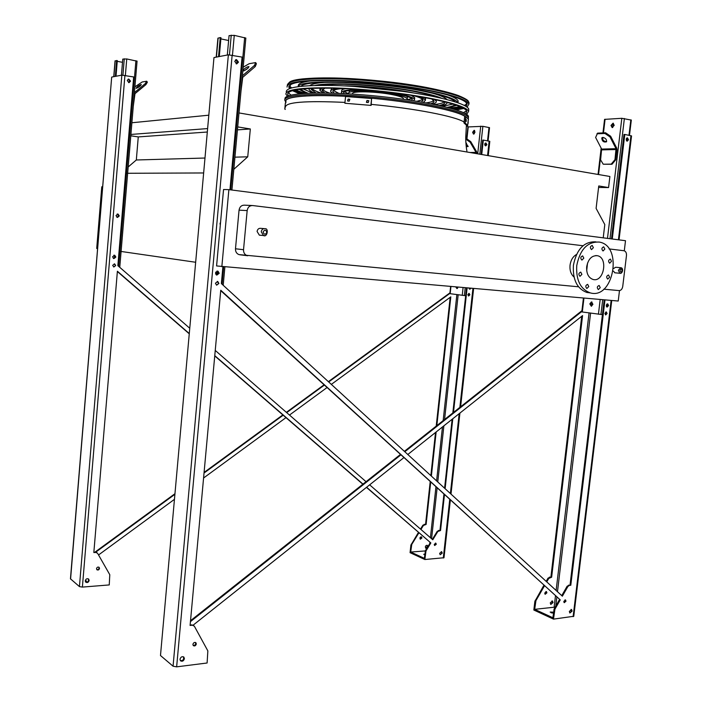 <?xml version="1.0" encoding="UTF-8"?>
<svg xmlns="http://www.w3.org/2000/svg" width="702" height="702" viewBox="0 0 702 702"><rect width="100%" height="100%" fill="white"/><g stroke="black" fill="none" stroke-linecap="round" stroke-linejoin="round"><path stroke-width="1.05" d="M102.667 186.802L101.781 186.785L96.709 248.464L97.596 248.587M238.987 112.934L609.898 176.483L608.573 187.566L598.753 185.96L596.103 208.397L604.799 224.579L603.22 237.838M233.819 169.296L247.745 156.809L250.324 128.966L237.706 126.904M608.573 187.566L598.578 187.452M208.547 115.216L131.888 122.753M207.353 128.598L130.905 134.451M207.046 132.037L138.268 136.916L130.791 135.802M250.324 128.966L237.434 129.879M204.721 158.038L136.32 159.986L138.268 136.916M247.745 156.809L234.933 157.169M128.176 166.979L136.32 159.986M203.387 172.964L126.948 173.28M195.402 262.223L120.393 251.36M221.841 266.707L228.878 189.637L223.543 189.514L216.585 265.944L618.225 301.035L619.48 290.602M285.977 101.553C283.459 95.884 317.427 93.682 364.373 97.596C411.267 101.439 456.897 110.337 465.321 116.646M242.646 255.045L238.934 254.589C236.556 253.597 235.407 251.667 235.486 248.78L239.049 210.152C239.663 206.8 241.479 205.142 244.489 205.168L251.992 205.51M228.878 189.637L625.508 240.707L624.289 250.807M609.073 248.92L624.06 250.746C625.815 251.351 626.623 252.948 626.474 255.563L622.735 286.46C622.226 289.127 621.007 290.514 619.076 290.602L603.799 289.171M578.545 286.802L238.934 254.589M235.486 248.78L243.533 249.701L247.165 210.582C247.788 207.195 249.614 205.519 252.65 205.546L582.993 245.744M613.574 268.541L615.663 267.243L620.463 267.673M615.04 272.815L613.258 271.06M260.372 235.258L259.345 235.161L257.081 231.441C257.555 229.115 258.827 228.089 260.898 228.361L264.049 228.615M574.008 277.009C570.928 274.324 569.603 270.367 570.042 265.154C570.796 260.082 572.937 256.528 576.465 254.51M243.533 249.701C243.454 252.623 244.612 254.58 247.007 255.581M587.539 263.048L586.697 270.682M586.688 266.69C588.223 259.038 591.786 255.379 597.349 255.703C608.423 257.537 603.895 282.643 593.076 279.475C588.434 277.781 586.31 273.517 586.688 266.69M583.81 258.169L582.642 255.897C580.466 256.871 580.221 258.275 581.914 260.1L583.81 258.169M581.897 274.368L580.756 272.122C578.571 273.06 578.308 274.456 579.975 276.307L581.897 274.368M588.776 286.583L587.671 284.363C585.494 285.275 585.222 286.653 586.846 288.513L588.776 286.583M600.245 287.662L599.157 285.468C597.025 286.372 596.753 287.75 598.35 289.584L600.245 287.662M609.599 277.211L608.511 275C606.396 275.939 606.142 277.308 607.748 279.106L609.599 277.211M611.512 261.311L610.389 259.082C608.292 260.047 608.055 261.425 609.678 263.206L611.512 261.311M604.852 249.078L603.702 246.823C601.588 247.815 601.36 249.201 603.027 250.983L604.852 249.078M593.383 247.692L592.207 245.41C590.057 246.411 589.829 247.806 591.523 249.605L593.383 247.692M576.746 265.619C580.01 249.35 587.548 241.506 599.35 242.085C623.279 245.849 613.504 299.912 590.215 292.866C580.449 289.189 575.956 280.107 576.746 265.619M590.268 292.883L586.872 292.471C577.105 288.803 572.621 279.747 573.402 265.312C576.64 249.131 584.143 241.312 595.91 241.848M475.017 132.16L473.517 134.117L472.621 132.274L474.122 130.318L475.017 132.16M466.637 138.715L467.909 126.939L482.871 126.325L489.531 127.659L488.065 140.944M450.623 286.521L449.85 293.655L465.663 295.717M458.125 287.171L456.932 288.601L455.826 286.978M476.14 153.562L476.053 152.369L470.164 142.243L465.961 139.25L466.558 138.663L470.761 141.655L476.64 151.781L476.869 153.685M456.265 287.013L457.055 288.583M474.412 130.396L473.06 132.353L473.666 134.117M469.743 288.18L469.243 288.82M485.249 143.199L485.916 144.647L485.293 145.709M470.103 288.206L469.384 288.978M485.1 143.348L485.126 145.577M484.784 144.954L484.933 143.577M466.216 146.551L468.041 146.569L465.9 142.875M465.759 138.698L466.558 138.663M466.102 145.472L468.173 146.279M470.761 141.655L470.164 142.243M114.461 257.836L114.637 255.967M117.146 214.084L117.102 214.11C118.673 215.295 118.612 216.356 116.918 217.295M113.864 255.238L113.812 255.247C115.268 256.546 115.119 257.599 113.347 258.389M115.163 60.96L117.295 60.574L116.005 76.246M121.428 75.211L122.762 59.108L126.746 58.95L136.925 61.162M114.066 255.291C115.567 256.73 115.339 257.774 113.399 258.415M117.357 214.128C118.98 215.461 118.849 216.523 116.971 217.322M127.966 79.326L128.133 79.317C130.045 80.212 130.23 81.309 128.677 82.608M113.645 266.971L115.681 265.575L114.68 263.934L112.645 265.33L113.847 266.979M127.913 79.361C129.703 80.168 129.94 81.239 128.606 82.59M117.234 61.337L122.499 62.32M115.339 76.378L116.646 60.46M136.381 88.294L136.091 88.241C137.338 86.39 139.075 85.153 141.278 84.512C140.523 85.916 138.891 87.18 136.381 88.294M134.415 92.629L145.217 83.652L146.692 81.221L147.376 82.178L145.911 84.609L134.986 93.682L133.292 106.063M134.898 86.855L142.181 81.994L146.692 81.221M138.408 87.294L139.654 86.407M145.911 84.609L145.217 83.652M215.681 274.087L215.777 272.078M216.26 274.833C218.05 273.868 218.234 272.648 216.813 271.174L216.541 274.763M216.207 57.143L217.91 38.206L220.244 37.583L220.981 37.741L219.287 56.555M227.308 55.028L229.063 35.635L234.266 35.354L245.84 38.092M217.006 271.156L217.006 271.156C218.664 272.745 218.454 273.999 216.365 274.912M235.547 59.916L235.547 59.916C237.653 60.916 237.89 62.224 236.276 63.847M235.407 60.012C237.197 61.004 237.434 62.259 236.135 63.794M220.876 38.891L228.615 40.514M218.524 56.704L220.244 37.583M242.901 70.253C245.323 67.831 247.35 66.62 248.973 66.637C248.21 68.34 246.27 69.814 243.173 71.069L242.822 71.078M242.383 75.816L254.484 65.4L255.642 62.592L256.397 63.742L255.247 66.55L242.725 77.343L240.962 91.348M243.182 67.173L249.184 63.698L255.642 62.592M244.296 70.683L248.104 68.068M255.247 66.55L254.484 65.4M614.215 125.307L612.17 127.588L610.994 125.465L613.039 123.183L614.215 125.307M602.957 132.906L604.562 119.375L621.823 118.296L631.309 120.086M583.441 298.025L581.8 311.916L602.413 314.628M592.927 304.299L591.338 306.256L589.82 303.896L591.409 301.939L592.927 304.299M605.589 132.792L597.595 133.134L595.621 137.478L601.64 149.078L600.596 159.889L603.237 164.215L611.986 164.268L611.205 164.128L614.961 159.67L616.04 148.701L610.02 136.934L604.94 133.468L605.589 132.792L610.661 136.258L616.681 148.017L616.944 149.675L615.733 159.81L611.986 164.268M591.804 301.992L590.285 303.94L591.4 306.248M613.381 123.28L611.46 125.561L612.302 127.597M606.686 304.335L606.396 306.397M626.667 138.171L627.193 139.759L626.649 140.891M606.949 304.08L607.318 305.414L606.572 306.713M626.438 138.487L626.43 140.593M603.237 164.215L611.205 164.128M602.86 137.39L601.772 137.943C602.062 141.242 603.641 142.541 606.528 141.813C606.826 139.566 605.598 138.092 602.86 137.39M596.946 133.801L604.94 133.468M602.298 137.504C602.509 140.163 603.957 141.514 606.642 141.576M614.961 159.67L615.733 159.81M610.661 136.258L610.02 136.934M70.577 579.071L111.679 77.141L70.454 578.808L79.44 586.6L82.388 587.091L109.249 584.933L109.784 574.701L97.587 553.299L95.876 552.413L93.831 552.544L117.392 271.235L189.04 333.345M366.462 487.372L430.852 542.944L426.009 550.877L424.842 559.52L443.997 557.73M430.291 542.699L425.456 550.622L424.377 558.353L410.705 552.035L411.758 544.427L418.892 532.818M85.319 581.414L86.469 581.037L85.311 580.519M189.514 328.045L117.857 265.672L133.67 76.948L121.832 75.14L111.837 77.044M436.837 425.614L450.798 296.858L331.335 384.389M327.009 387.565L289.487 415.057M285.977 417.629L203.58 478.001M174.175 499.543L98.543 554.966M420.946 529.475L423.438 525.429L426.123 524.455L430.712 482.134M431.37 476.096L436.153 431.976M425.298 550.93L410.705 552.035M95.797 552.114L174.631 494.515M204.036 473.025L283.178 415.198M286.697 412.627L324.333 385.126M328.676 381.958L449.877 293.401M427.869 546.674L427.29 545.331C425.412 545.515 424.929 546.498 425.833 548.271L426.921 548.227M421.928 537.969L421.472 536.89C419.998 537.039 419.62 537.802 420.34 539.189L421.928 537.969M443.936 494.182L439.978 530.282L437.267 531.274L432.318 539.373M444.585 488.215L452.141 419.269M452.825 412.952L466.523 287.899M481.142 154.422L482.704 140.11L483.318 140.084L489.812 141.348L488.241 155.633M117.366 271.516L189.022 333.608M214.751 355.905L362.829 484.231M96.955 552.658L93.857 552.211M98.815 567.146C99.298 568.883 98.631 569.708 96.806 569.629M88.355 578.869C88.996 581.203 88.092 582.256 85.653 582.055M128.308 79.159L128.352 79.159C130.353 80.037 130.59 81.204 129.063 82.652M117.532 214.013L117.603 214.031C119.305 215.356 119.217 216.497 117.339 217.453M114.25 255.195L114.312 255.212C115.9 256.651 115.707 257.774 113.75 258.573M114.207 263.847L114.25 263.855C115.698 265.216 115.514 266.251 113.689 266.979M441.295 551.614C441.997 553.106 441.576 554.106 440.022 554.598M468.761 293.418L468.401 295.919M485.486 143.059L485.53 145.832M470.48 288.241L469.594 289.127M435.459 543.076L434.494 545.366M214.768 355.642L362.987 484.108M366.611 487.258L430.852 542.944M439.978 530.282L440.54 530.519L444.471 494.673M445.121 488.706L452.79 418.752M453.483 412.434L467.12 287.952M481.739 154.519L483.318 140.084M440.54 530.519L437.829 531.511L432.783 539.777L369.656 484.836M366.04 481.686L215.251 350.438M99.508 568.444L99.14 567.374C97.894 566.725 97.025 567.155 96.516 568.655L96.885 569.726C98.131 570.375 99 569.945 99.508 568.444M89.145 580.484L88.698 579.141C87.083 578.264 85.942 578.808 85.267 580.782L85.714 582.116C87.329 583.002 88.47 582.449 89.145 580.484M130.554 81.151L128.799 79.072L127.273 80.572L129.01 82.652L130.554 81.151M119.287 215.926L118.033 214.066L116.023 215.575L117.26 217.436L119.287 215.926M115.848 257.064L114.742 255.282L112.592 256.774L113.689 258.555L115.848 257.064M442.251 553.123L441.681 551.728L439.636 553.334L440.207 554.729L442.251 553.123M469.901 294.796L469.147 293.418L467.857 294.629L468.603 295.998L469.901 294.796M486.907 144.63L485.889 142.989L484.722 144.243L485.74 145.876L486.907 144.63M468.98 288.11L469.796 289.206L471.086 288.294M436.284 544.269L435.828 543.173L434.231 544.419L434.687 545.515L436.284 544.269M94.954 552.141L174.684 493.91M204.089 472.428L282.836 414.908M286.363 412.337L324.017 384.836M328.36 381.66L449.938 292.866M411.416 545.41L410.881 545.173L410.073 552.676L424.842 559.52M410.881 545.173L418.445 532.423M420.498 529.089L422.894 525.193L425.579 524.227L430.194 481.66M430.844 475.623L435.521 432.476M436.214 426.114L450.175 297.315M426.921 545.208L427.316 546.463L425.666 548.148M421.112 536.793L421.384 537.732L420.165 539.048M426.123 524.455L425.579 524.227M424.85 554.027L423.736 554.29L424.754 554.87M160.486 655.519L213.97 57.564L160.486 655.519L173.061 666.207L176.641 666.847L207.108 662.995L207.853 650.894L194.349 626.175L192.418 625.201L190.093 625.447L220.753 290.233L560.249 599.894L554.931 609.187L553.501 619.129L573.762 616.277M220.718 290.646L560.249 599.894M559.494 599.561L554.185 608.845L552.878 617.742L534.678 609.336L535.951 600.596L544.471 585.854M193.629 625.438L190.137 624.947M604.185 299.824L570.042 584.959L567.146 586.205L561.749 595.629M611.477 238.899L623.973 134.486L624.798 134.451L631.546 135.907L619.041 239.873M195.472 642.453C195.928 644.41 195.174 645.41 193.182 645.454M183.459 656.8C184.082 659.45 183.055 660.74 180.37 660.67M235.881 59.714C238.101 60.767 238.373 62.171 236.688 63.908L234.749 61.381L236.513 59.6L238.478 62.127L236.706 63.908M217.971 271.165L217.357 271.069C219.121 272.736 218.919 274.07 216.734 275.096L215.505 272.981L217.971 271.165L219.208 273.289L216.725 275.096M571.042 609.389C571.665 611.003 571.209 612.135 569.664 612.785M605.817 311.986L605.396 314.794M626.947 137.952L626.921 141.093M607.248 303.913L606.809 306.95M565.031 599.868L563.996 602.448M217.778 281.52L218.901 283.476L216.558 285.161L215.444 283.213L217.778 281.52L217.19 281.423C218.778 282.985 218.568 284.231 216.541 285.161M546.761 581.888L548.762 578.43L551.64 577.219L582.581 315.575L407.809 454.501M403.861 457.643L193.208 625.105M534.678 609.336L555.185 607.107M190.444 621.63L400.851 454.896M404.817 451.755L581.853 311.46M192.989 644.041L192.927 644.708M553.027 602.562L552.448 601.009L550.271 602.878L550.842 604.431L553.027 602.562M546.902 592.821L546.437 591.602L544.734 593.058L545.191 594.278L546.902 592.821M570.042 584.959L570.796 585.275L569.313 585.433L567.892 586.521L562.363 596.191L221.367 283.573L222.903 266.804M229.949 189.768L242.085 57.09L228.369 54.826L213.97 57.564M190.523 620.7L400.394 454.484M404.361 451.342L581.949 310.679M535.573 601.737L534.854 601.412L533.845 610.029L553.501 619.129M534.854 601.412L543.874 585.319M546.174 581.353L548.034 578.123L550.912 576.921L581.73 316.251M551.974 600.886C552.606 602.491 552.149 603.606 550.605 604.229M545.972 591.514L544.945 594.05M570.796 585.275L604.984 299.894M612.276 238.996L624.798 134.451M196.306 643.988C195.718 645.787 194.726 646.34 193.322 645.621L192.927 644.375C193.515 642.576 194.507 642.032 195.911 642.742L196.306 643.988M184.398 658.704C183.608 661.065 182.309 661.767 180.484 660.801L180.002 659.248C180.783 656.888 182.09 656.177 183.906 657.133L184.398 658.704M220.314 224.991L219.998 223.596L220.56 222.306M572.121 611.082L569.919 612.995L569.34 611.424L571.542 609.511L572.121 611.082M607.081 313.531L605.686 314.935L604.922 313.364L606.317 311.951L607.081 313.531M628.501 139.733L627.228 141.181L626.193 139.277L627.456 137.829L628.501 139.733M608.581 305.581L607.098 307.081L606.274 305.388L607.756 303.878L608.581 305.581M565.979 601.193L564.259 602.685L563.803 601.447L565.522 599.956L565.979 601.193M551.64 577.219L550.912 576.921M551.096 612.785L553.351 613.144M553.545 612.144L550.166 612.065L553.43 613.144M285.082 99.087C282.555 92.962 321.49 90.891 371.999 95.63C422.499 100.298 466.576 110.161 468.436 116.295L468.401 117.752M455.3 101.939C452.588 98.684 442.374 95.2 424.666 91.488C379.861 81.95 305.721 79.186 301.114 86.285M300.877 89.101C301.948 90.4 304.317 91.76 307.985 93.191M447.183 107.327C451.061 106.669 453.659 105.809 454.966 104.747M447.165 94.779C453.799 97.051 457.458 99.122 458.152 100.991L457.958 102.825C456.388 99.315 445.77 95.498 426.096 91.348C378.185 81.116 299.306 78.65 298.332 86.609M299.07 89.329L306.441 93.261M448.675 107.713L456.695 105.335M312.697 93.024L302.913 88.882M453.009 104.133L442.593 106.221M298.315 86.144C297.674 83.792 301.746 82.046 310.521 80.906M458.152 100.991L457.985 102.501M437.469 97.341C432.748 95.612 426.202 93.892 417.83 92.181C387.039 85.741 336.82 82.345 319.498 85.363M311.381 88.312L311.232 89.426L315.997 92.962M439.373 105.493C443.48 104.589 445.296 103.378 444.84 101.869M441.927 98.341C437.083 96.244 429.519 94.147 419.234 92.041C385.644 84.986 330.361 81.616 314.935 85.442M308.977 88.434L308.994 89.172C309.38 90.365 311.144 91.637 314.277 92.989M441.058 105.87C445.138 105.019 447.174 103.878 447.165 102.466M320.726 92.936C315.891 91.304 312.899 89.759 311.767 88.294M444.463 101.772C443.05 102.983 439.812 103.896 434.749 104.519M309.81 85.635C311.697 84.003 316.953 82.897 325.552 82.301M432.16 93.129C440.47 95.437 445.384 97.587 446.911 99.561M403.36 91.435L354.106 86.434M324.929 88.075L322.069 90.602L324.807 92.962M430.747 103.721C433.248 103.001 434.327 102.106 433.976 101.018L431.607 98.912M413.557 92.945L412.486 92.725C392.866 88.715 363.496 85.776 343.813 85.863M321.849 88.075L319.831 90.365L322.929 92.945M432.59 104.08C435.38 103.326 436.591 102.36 436.214 101.193L434.626 99.526M329.457 93.041C325.667 91.725 323.341 90.479 322.49 89.294M433.748 100.597C432.678 101.579 430.15 102.334 426.175 102.869M322.148 89.724L322.06 90.584M319.919 89.452L319.963 88.092M325.087 85.346L333.081 84.328M424.377 93.603L432.002 96.209M436.477 99.921L436.293 100.439M342.804 88.54C335.793 89.093 332.485 90.163 332.888 91.751L334.275 93.182M421.428 102.036L423.13 100.149C422.622 98.833 419.585 97.367 414.005 95.77M338.592 88.373C332.906 89.014 330.265 90.067 330.66 91.523L332.274 93.12M423.403 102.378L425.368 100.333C424.929 99.157 422.534 97.868 418.164 96.455M338.829 93.348L333.415 90.532M422.806 99.614L416.927 101.281M330.73 90.769L331.765 88.171M424.894 97.631L425.465 99.377M411.556 100.439L412.311 99.254C411.565 97.683 406.791 95.998 397.981 94.191C376.018 89.619 341.005 88.891 343.699 92.875L344.261 93.603M413.627 100.755L414.54 99.447C413.75 97.771 408.678 95.981 399.315 94.059L389.847 92.436M367.137 90.128C350.21 89.365 341.655 90.198 341.47 92.646L342.164 93.498M348.885 93.857L344.384 91.751M411.811 98.605L406.984 99.763M341.523 92.059L341.646 90.839C341.383 89.917 342.699 89.198 345.595 88.671M411.249 95.34L414.724 97.631L414.663 98.28M403.343 98.938L403.387 98.499C402.825 97.324 399.262 96.069 392.69 94.726C376.465 91.365 350.658 90.812 352.606 93.77L352.579 94.086M406.774 99.728L407.239 98.833C406.598 97.481 402.509 96.034 394.972 94.498C376.263 90.619 346.498 89.988 348.762 93.384L349.087 93.875M348.806 92.91L349.605 90.567M406.941 96.393L407.371 97.534M466.198 119.34L466.286 121.385L466.146 119.331M468.216 121.762L468.023 123.754L468.216 121.762M465.136 123.052L467.637 125.316L467.743 126.281L466.611 126.193L466.514 125.237L463.987 122.964L465.136 123.052L465.83 116.69L468.322 119.042L468.418 120.051M465.83 116.69L464.671 116.593L463.987 122.964M366.979 100.483L368.84 100.746L368.234 102.571L366.777 102.439L366.979 100.483L366.4 102.325M348.069 99.079L349.815 99.263L349.263 101.123L347.876 101.035L348.069 99.079L347.56 100.956M344.884 103.255L371.13 105.405L344.884 103.255L345.551 96.534L371.586 98.482L370.902 105.23M371.586 98.482L371.13 105.405M368.84 100.746L367.207 100.658M349.815 99.263L348.324 99.263M285.205 109.424L284.793 109.047L285.24 109.082M285.846 102.904L285.381 102.869L284.793 109.047M465.68 113.777L466.839 111.17C464.987 107.467 453.194 103.369 431.458 98.885C404.176 93.41 364.487 89.049 334.275 88.233C302.974 87.706 287.443 89.777 287.688 94.428L288.566 95.788M290.97 95.103L288.25 92.655M466.619 110.767L463.46 112.618M466.663 114.417L468.638 111.293C466.76 107.529 454.747 103.352 432.616 98.771C404.8 93.191 364.268 88.733 333.424 87.899C301.483 87.364 285.635 89.479 285.889 94.217L287.478 96.218M286.258 91.971C286.012 87.162 301.842 85.003 333.748 85.486C364.54 86.285 405.001 90.742 432.774 96.367C454.87 100.965 466.856 105.177 468.734 108.994L468.673 110.574M288.873 86.328L289.952 88.408M292.945 90.488L300.561 93.682M454.352 109.301L462.451 107.704M465.803 106.265L467.155 103.405M466.146 106.476L467.137 103.87C465.294 100.017 453.571 95.805 431.958 91.234C404.826 85.662 365.347 81.309 335.284 80.598C304.124 80.204 288.645 82.432 288.855 87.276L289.584 88.54M292.374 90.646L299.526 93.778M455.344 109.609L462.987 107.976M290.856 84.389L289.514 86.96L290.33 88.276M293.26 90.409L300.904 93.647M454.018 109.205L462.162 107.564M465.461 106.063L466.611 103.431L465.724 102.15M467.128 107.169L468.936 103.993C467.067 100.07 455.124 95.779 433.116 91.12C405.449 85.425 365.128 80.976 334.433 80.256C302.632 79.852 286.837 82.125 287.057 87.066M456.353 109.924L463.846 108.459M285.433 107.213C285.258 102.194 305.107 100.588 344.972 102.404M371.235 104.387C414.663 108.371 455.396 116.356 464.083 122.034M247.718 255.747L239.891 254.782M247.165 210.582L239.049 210.152M261.241 231.792C261.723 229.449 263.004 228.422 265.084 228.694C268.91 228.185 267.26 237.653 263.513 235.539L261.241 231.792M264.715 235.609L259.345 235.161M263.153 231.976C264.127 234.793 265.356 234.924 266.839 232.38C265.865 229.572 264.636 229.44 263.153 231.976M618.348 270.279L620.822 267.699C624.017 267.883 622.393 274.385 619.831 273.271L618.348 270.279M620.226 273.306L614.689 272.78M619.98 270.437C621.875 276.334 623.227 265.102 619.98 270.437M462.232 295.384L463.083 287.601M477.702 153.835L480.721 126.158M450.166 293.717L450.938 286.548M466.216 145.568L466.47 143.226M466.935 138.935L468.243 126.851M457.467 288.382L457.599 287.127M487.521 140.848L488.987 127.483M464.347 295.612L465.207 287.785M479.817 154.194L482.871 126.325M474.289 133.792L474.64 130.581M473.674 153.141L476.193 153.08M470.059 152.518L476.053 152.369M113.873 76.658L115.181 60.776M118.664 266.374L135.907 60.679M125.368 75.447L126.746 58.95M122.92 75.123L124.272 58.775M216.427 57.099L218.138 38.048M222.086 284.231L223.675 266.865M230.73 189.873L244.665 37.575M232.467 55.151L234.266 35.354M229.457 54.774L231.239 35.153M598.429 314.242L600.192 299.473M607.484 238.382L621.823 118.296M582.3 312.004L583.95 298.069M598.552 174.535L601.579 148.947M602.693 139.531L602.939 137.39M603.474 132.88L605.089 119.226M591.496 306.23L591.997 302.062M628.983 135.293L630.835 119.866M600.93 314.514L602.702 299.693M609.994 238.706L624.376 118.489M612.741 127.51L613.241 123.289M601.781 149.886L616.172 149.526M601.64 149.078L616.04 148.701M425.456 550.622L426.009 550.877M429.773 543.55L429.905 542.356M430.414 537.714L435.942 486.898M436.591 480.888L442.462 426.956M443.155 420.612L456.87 294.638M443.295 558.029L449.736 499.473M450.386 493.532L459.169 413.68M459.863 407.379L472.937 288.452M487.565 155.519L489.145 141.137M82.388 587.091L124.921 75.368M79.44 586.6L121.832 75.14M431.581 538.732L437.118 487.969M437.767 481.967L443.883 425.833M444.577 419.489L458.16 294.822M425.114 551.623L425.666 551.877M424.745 524.534L424.192 524.306M411.758 544.427L411.214 544.182M423.438 525.429L422.894 525.193M438.583 530.37L439.145 530.607M437.267 531.274L437.829 531.511M554.185 608.845L554.931 609.187M554.159 607.019L555.475 595.893M556.116 590.47L589.066 312.943M173.061 666.207L228.369 54.826M176.641 666.847L232.151 55.081M573.122 616.646L611.144 300.421M618.427 239.794L630.949 135.697M191.839 624.771L192.418 625.201M555.782 606.063L556.844 597.139M557.485 591.716L590.584 313.153M553.799 610.012L554.545 610.345M550.166 577.369L549.447 577.062M535.951 600.596L535.231 600.28M548.762 578.43L548.034 578.123M567.146 586.205L567.892 586.521M568.567 585.117L569.313 585.433M285.898 102.378L284.88 100.404C282.248 94.314 321.156 92.269 371.753 97.016C422.332 101.685 466.523 111.521 468.383 117.611L468.313 119.121M465.593 116.672C457.09 110.249 409.994 101.158 362.39 97.394C314.724 93.559 281.581 96.095 285.933 102.009M468.98 104.098L468.997 102.545C467.128 98.596 455.203 94.287 433.213 89.602C405.572 83.889 365.303 79.44 334.635 78.747C302.86 78.37 287.074 80.677 287.285 85.653C287.592 79.967 303.369 77.413 334.6 77.983C365.058 78.633 405.229 83.055 432.792 88.759C443.339 90.988 451.807 93.243 458.213 95.507C466.927 99.026 468.278 100.948 468.085 100.869L468.997 102.545L468.936 103.993M288.952 82.897C293.12 74.394 380.335 77.439 432.73 88.759M466.716 103.835L464.742 105.669M461.021 107.029L451.921 108.591M303.08 93.471L294.48 90.119M291.119 88.031L289.601 86.056L289.514 86.96M467.137 152.018C466.927 152.018 465.575 143.577 465.751 137.03L466.426 125.053M597.349 255.703L595.717 255.572M590.215 292.866L586.872 292.471M466.014 144.454L466.163 143.024M113.75 76.676L115.049 60.863M119.761 267.33L137.065 61.074M223.201 285.249L224.877 266.971M231.923 190.023L245.849 38.04M629.475 135.398L631.317 120.051M598.051 174.447L601.158 148.14M602.29 138.592L602.421 137.46M128.799 79.072L128.352 79.159M443.989 557.783L450.351 500.035M451 494.094L459.915 413.083M460.609 406.791L473.622 288.513M236.513 59.6L235.898 59.714M573.753 616.374L611.749 300.474M468.436 116.295L468.383 117.611M311.232 89.426L311.328 88.391M436.214 101.193L436.346 99.895M332.888 91.751L332.959 91.041M425.368 100.333L425.561 98.517M343.699 92.875L343.752 92.322M414.54 99.447L414.724 97.631M403.308 99.245L403.387 98.499M407.239 98.833L407.432 97.016M468.322 119.042L467.637 125.316M287.908 93.068L287.688 94.428M468.734 108.994L468.638 111.293M288.926 86.829L288.855 87.276M466.602 104.071L464.285 105.432M460.152 106.66L450.114 108.09M304.958 93.348L295.428 89.926M291.637 87.882L289.601 86.056"/></g></svg>
